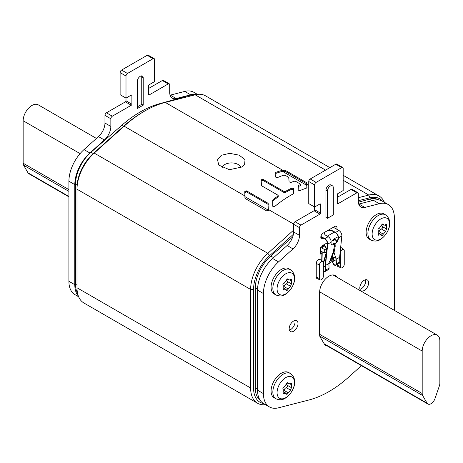 <?xml version="1.0" encoding="UTF-8"?>
<svg xmlns="http://www.w3.org/2000/svg" width="463" height="463" viewBox="0 0 463 463"><rect width="100%" height="100%" fill="white"/><g stroke="black" fill="none" stroke-linecap="round" stroke-linejoin="round"><path stroke-width="0.69" d="M263.626 403.568A31.212 18.022 -60 0 1 253.574 387.994L253.574 289.45A31.212 18.022 -60 0 1 269.703 255.588L293.38 234.29M358.333 200.705L369.862 197.765A31.212 18.022 -60 0 1 382.438 201.174M265.548 404.679A33.295 19.22 -60 0 1 257.526 403.238A33.295 19.22 -60 0 1 250.628 387.994L250.628 289.45A33.295 19.22 -60 0 1 267.84 253.33L293.594 230.157M358.333 197.713L368.785 195.05A33.295 19.22 -60 0 1 379.099 196.057A33.295 19.22 -60 0 1 384.359 202.285M246.565 190.854L267.95 203.199L268.407 210.098L266.642 210.885L245.257 198.54L244.933 198.042L244.782 191.584L246.565 190.854L246.565 191.896L267.95 204.241L268.39 210.549M144.688 111.056L143.217 111.907A106.125 61.272 -60 0 0 123.036 126.752L93.138 153.647A31.212 18.022 -60 0 0 77.003 187.509L77.003 189.211A33.295 19.22 -60 0 1 94.215 153.091L124.107 126.191A108.203 62.47 -60 0 1 144.688 111.056A108.203 62.47 -60 0 1 165.268 102.427L195.16 94.811A33.295 19.22 -60 0 1 205.474 95.812L329.876 167.635M306.749 188.019A108.203 62.47 -60 0 0 299.96 190.617L298.149 190.108L298.404 185.362A108.203 62.47 -60 0 1 300.313 184.691L300.296 184.019L295.788 181.415L294.306 181.224A108.203 62.47 -60 0 0 290.92 182.451L289.115 181.918L288.721 177.335L285.277 175.344L283.79 175.153A108.203 62.47 -60 0 0 277.435 177.613L275.624 177.103L275.879 172.358A108.203 62.47 -60 0 1 282.702 170.234L285.086 170.251L306.552 182.642L306.923 184.216L306.749 188.019L307.05 187.735M298.103 185.68L298.404 185.362L298.404 186.398A106.959 61.753 -60 0 1 300.313 185.732L300.296 185.061M300.313 185.732L300.296 184.019M275.578 172.676L275.879 172.358L275.879 173.394A106.959 61.753 -60 0 1 282.471 171.351L285.086 171.31L306.552 183.701L307.021 187.833M221.308 155.296L229.723 153.322L239.145 155.169L245.025 159.613L244.591 164.654L241.692 167.056L229.451 169.695L218.762 165.106L217.541 159.764L221.308 155.296M272.69 200.149L272.996 199.622A108.203 62.47 -60 0 1 277.904 196.104L277.904 195.166L261.462 185.675L261.144 179.783L262.955 179.337L283.9 191.427L285.405 191.433A108.203 62.47 -60 0 1 291.84 188.105L293.652 188.597L293.351 193.829A108.203 62.47 -60 0 0 274.571 206.596L272.771 206.284L272.69 200.143M272.69 201.185L272.996 200.658A106.959 61.753 -60 0 1 277.904 197.128L277.904 195.166M240.772 167.548A9.364 5.406 0 0 0 238.121 164.487A9.364 5.406 0 0 0 224.879 164.487A9.364 5.406 0 0 0 222.171 167.849M257.526 403.238L83.901 302.993A33.295 19.22 -60 0 1 77.003 287.755L77.003 189.211L250.628 289.45L253.574 289.45M298.103 186.716L298.404 186.398M275.578 173.712L275.879 173.394M283.9 191.427L283.9 192.446L285.405 192.452A106.959 61.753 -60 0 1 291.84 189.13L293.652 189.622L293.664 193.447M283.9 192.446L262.955 180.356L261.144 180.801M277.904 197.128L277.904 196.19M244.782 192.643L246.565 191.896M326.12 252.051L324.725 252.856L324.725 249.661L320.668 247.317L320.668 254.112L321.907 253.4M324.725 252.856L320.668 251.264M331.589 244.661A5.203 2.645 125.3 0 0 334.286 244.146L333.725 244.464L333.719 243.897L334.483 244.429L334.599 245.5L333.111 252.242M326.166 248.828L324.725 249.661M439.85 383.323L439.85 340.849A12.484 7.211 120 0 0 437.263 335.131A12.484 7.211 120 0 0 427.644 338.476A12.484 7.211 120 0 0 422.192 351.041L422.192 393.515A6.245 3.606 120 0 0 422.661 395.529L427.071 403.175A6.245 3.606 120 0 0 427.899 404.02A6.245 3.606 120 0 0 434.971 398.614L439.381 385.87A6.245 3.606 120 0 0 439.85 383.323M292.714 236.871L270.797 256.045A29.134 16.818 120 0 0 255.339 288.009L255.339 388.081A28.093 16.217 120 0 0 260.137 400.258M378.844 199.947L378.786 199.918A29.134 16.818 120 0 0 369.358 199.142L358.368 202.221M68.912 196.844L28.856 173.718A6.245 3.606 -60 0 1 28.029 172.873L23.619 165.227A6.245 3.606 -60 0 1 23.15 163.219L23.15 120.739A12.484 7.211 -60 0 1 28.602 108.174A12.484 7.211 -60 0 1 38.221 104.829L96.431 138.437M195.091 94.828A29.134 16.818 120 0 0 189.558 95.332L158.815 103.932A105.084 60.67 120 0 0 121.734 125.346L90.991 152.24A29.134 16.818 120 0 0 75.533 184.199L75.533 284.27A28.093 16.217 120 0 0 77.524 293.131M394.383 310.372L394.383 217.923A29.134 16.818 120 0 0 388.353 204.588A29.134 16.818 120 0 0 379.29 203.714L364.803 207.441A12.484 7.211 -60 0 1 360.92 207.071A12.484 7.211 -60 0 1 358.333 201.353L358.333 193.679A2.083 1.204 120 0 0 357.905 192.724A2.083 1.204 120 0 0 356.863 192.828L337.88 203.789A0.833 0.48 -60 0 1 337.463 203.83A0.833 0.48 -60 0 1 337.295 203.448L337.295 194.616A0.833 0.48 -60 0 1 337.88 193.592L343.181 190.536L343.181 168.451A2.083 1.204 120 0 0 342.747 167.496L336.861 164.099A2.083 1.204 120 0 0 335.82 164.203L310.222 178.984A2.083 1.204 120 0 0 308.746 181.531L308.746 203.616L314.632 207.019L314.632 209.733A0.833 0.48 -60 0 1 314.047 210.752L295.064 221.713A2.083 1.204 120 0 0 293.594 224.26L293.594 231.934A12.484 7.211 -60 0 1 287.124 245.494L272.638 258.493A29.134 16.818 120 0 0 257.544 290.133L257.544 390.205A29.134 16.818 120 0 0 263.58 403.539L269.46 406.936A29.134 16.818 120 0 0 278.523 407.81L309.047 399.963A105.084 60.67 120 0 0 348.766 377.032L361.441 365.648M388.353 204.588L382.467 201.191A29.134 16.818 120 0 0 373.404 200.317L358.918 204.044A12.484 7.211 -60 0 1 358.715 204.09M357.905 192.724L352.019 189.326A2.083 1.204 120 0 0 350.977 189.431L337.295 197.331M342.747 167.496A2.083 1.204 120 0 0 341.706 167.6L316.107 182.381A2.083 1.204 120 0 0 314.632 184.928L314.632 207.019L319.933 203.957A0.833 0.48 -60 0 1 320.35 203.917A0.833 0.48 -60 0 1 320.518 204.299L320.518 213.13A0.833 0.48 -60 0 1 319.933 214.155L300.95 225.111A2.083 1.204 120 0 0 299.48 227.657L299.48 235.331A12.484 7.211 -60 0 1 293.01 248.891L278.523 261.89A29.134 16.818 120 0 0 263.43 293.53L263.43 393.602A29.134 16.818 120 0 0 269.46 406.936M329.54 261.653A4.161 2.402 120 0 0 331.797 256.398M336.746 229.243A3.328 1.921 120 0 0 336.312 226.338A3.328 1.921 120 0 0 334.645 226.505L323.168 233.126A3.328 1.921 120 0 0 320.992 236.061A3.328 1.921 120 0 0 321.501 238.729A3.328 1.921 120 0 0 323.168 238.567L323.608 238.312M327.289 236.188L334.35 232.108M337.145 264.529L337.145 264.986A3.119 1.8 120 0 0 337.892 266.468L341.005 267.846A2.755 1.592 120 0 0 343.1 267.001A2.755 1.592 120 0 0 344.246 264.286L344.246 250.691A2.755 1.592 120 0 0 343.76 249.482A2.755 1.592 120 0 0 341.607 250.113A2.755 1.592 120 0 0 340.346 252.943L340.346 266.538A2.755 1.592 120 0 0 341.005 267.846M343.76 249.482L341.005 247.479A3.119 1.8 120 0 0 340.664 247.311M322.861 261.549L320.112 259.54A3.119 1.8 120 0 0 317.676 260.252A3.119 1.8 120 0 0 316.252 263.459L316.252 277.048A3.119 1.8 120 0 0 316.999 278.529L320.112 279.907A2.755 1.592 120 0 0 322.202 279.062A2.755 1.592 120 0 0 323.353 276.347L323.353 262.758A2.755 1.592 120 0 0 322.861 261.549A2.755 1.592 120 0 0 320.714 262.174A2.755 1.592 120 0 0 319.453 265.01L319.453 278.599A2.755 1.592 120 0 0 320.112 279.907M337.22 277.372A13.109 7.57 120 0 0 335.461 275.549A13.109 7.57 120 0 0 325.362 279.062A13.109 7.57 120 0 0 319.638 292.257L319.638 334.899A6.661 3.843 120 0 0 320.165 337.093L324.725 344.651A6.661 3.843 120 0 0 325.576 345.508A6.661 3.843 120 0 0 327.075 345.809M332.787 240.32L331.097 241.292M322.098 246.49L320.668 247.317M327.434 191.132L325.964 190.281A4.161 2.402 -60 0 1 327.781 186.091A4.161 2.402 -60 0 1 330.987 184.98L332.457 185.825A4.161 2.402 120 0 0 329.251 186.942A4.161 2.402 120 0 0 327.434 191.132L327.434 218.316L333.319 214.919L333.319 187.735A4.161 2.402 120 0 0 332.457 185.825M325.964 190.281L325.964 217.465L327.434 218.316M298.01 323.602A6.245 3.606 120 0 0 296.714 320.743A6.245 3.606 120 0 0 291.904 322.416A6.245 3.606 120 0 0 289.178 328.701A6.245 3.606 120 0 0 290.469 331.554A6.245 3.606 120 0 0 295.284 329.882A6.245 3.606 120 0 0 298.01 323.602M368.635 282.824A6.245 3.606 120 0 0 367.344 279.97A6.245 3.606 120 0 0 362.529 281.643A6.245 3.606 120 0 0 359.803 287.922A6.245 3.606 120 0 0 361.099 290.781A6.245 3.606 120 0 0 365.909 289.109A6.245 3.606 120 0 0 368.635 282.824M289.369 330.067A6.245 3.606 120 0 0 295.064 321.901A6.245 3.606 120 0 0 294.873 320.535M359.994 289.294A6.245 3.606 120 0 0 365.689 281.128A6.245 3.606 120 0 0 365.504 279.756M78.328 295.973A29.134 16.818 -60 0 1 74.798 284.693L74.798 184.621A29.134 16.818 -60 0 1 89.891 152.987L104.378 139.982A12.484 7.211 120 0 0 110.848 126.428L110.848 118.754A2.083 1.204 -60 0 1 112.318 116.201L131.295 105.246A0.833 0.48 120 0 0 131.886 104.227L131.886 95.39A0.833 0.48 120 0 0 131.712 95.008A0.833 0.48 120 0 0 131.295 95.054L126 98.11L126 76.025A2.083 1.204 -60 0 1 127.47 73.472L153.074 58.691A2.083 1.204 -60 0 1 154.115 58.587A2.083 1.204 -60 0 1 154.544 59.542L154.544 81.627L149.248 84.688A0.833 0.48 120 0 0 148.658 85.707L148.658 94.545A0.833 0.48 120 0 0 148.831 94.921A0.833 0.48 120 0 0 149.248 94.88L168.231 83.925A2.083 1.204 -60 0 1 169.273 83.82A2.083 1.204 -60 0 1 169.701 84.775L169.701 92.444A12.484 7.211 120 0 0 172.288 98.162A12.484 7.211 120 0 0 176.171 98.532L190.658 94.811A29.134 16.818 -60 0 1 196.532 94.51M137.332 108.556L143.217 105.159L143.217 77.975A4.161 2.402 120 0 0 142.355 76.071A4.161 2.402 120 0 0 139.149 77.188A4.161 2.402 120 0 0 137.332 81.372L137.332 108.556M78.641 296.766L74.942 294.636A29.134 16.818 -60 0 1 68.912 281.296L68.912 181.224A29.134 16.818 -60 0 1 84.006 149.59L98.492 136.585A12.484 7.211 120 0 0 104.962 123.031L104.962 115.356A2.083 1.204 -60 0 1 106.432 112.804L125.409 101.848A0.833 0.48 120 0 0 126 100.83L126 98.11L120.114 94.712L120.114 72.622A2.083 1.204 -60 0 1 121.584 70.075L147.188 55.294A2.083 1.204 -60 0 1 148.229 55.19L154.115 58.587M170.083 95.187A12.484 7.211 120 0 0 170.286 95.135L184.772 91.414A29.134 16.818 -60 0 1 193.829 92.282L197.452 94.371M148.658 88.427L162.345 80.527A2.083 1.204 -60 0 1 163.387 80.423L169.273 83.82M137.332 106.86L141.747 104.314L141.747 77.124A4.161 2.402 120 0 0 141.481 75.88M143.217 105.159L141.747 104.314M369.15 239.035A14.567 8.409 -60 0 1 366.916 227.362A14.567 8.409 -60 0 1 376.431 214.525A14.567 8.409 120 0 1 383.717 213.802L385.476 214.82A14.567 8.409 -60 0 0 378.196 215.544A14.567 8.409 -60 0 0 368.681 228.381A14.567 8.409 -60 0 0 370.915 240.048L369.15 239.035M378.265 230.724L378.335 230.765C377.594 229.729 377.906 228.925 379.272 228.34L382.259 224.092L383.364 224.509L383.966 225.296L386.385 224.335L386.53 228.994L385.569 231.413L382.259 235.476L381.483 235.245L381.153 234.619L378.155 235.239L378.3 230.748M383.005 224.057L383.364 224.509L382.479 223.999M386.443 228.948L382.288 226.552A2.454 1.418 -60 0 1 382.235 226.523L386.512 228.988M381.639 235.58L381.483 235.245M382.235 226.523A2.454 1.418 -60 0 1 381.917 224.387M379.047 232.056A1.366 0.787 120 0 0 379.139 231.72A2.454 1.418 -60 0 1 381.344 228.971A1.366 0.787 120 0 0 382.444 227.883A1.366 0.787 120 0 0 382.357 226.592M274.096 397.723A14.567 8.409 -60 0 1 271.862 386.049A14.567 8.409 -60 0 1 281.382 373.213A14.567 8.409 120 0 1 288.663 372.495L290.428 373.508A14.567 8.409 -60 0 0 283.142 374.231A14.567 8.409 -60 0 0 273.627 387.068A14.567 8.409 -60 0 0 275.861 398.741L274.096 397.723M291.389 387.635L287.234 385.239A2.454 1.418 -60 0 1 287.187 385.21L291.459 387.676L290.515 390.101L287.21 394.163L286.429 393.932L286.105 393.307L283.101 393.926L283.281 389.452C282.546 388.422 282.858 387.612 284.218 387.027L287.21 382.779L288.31 383.196L288.918 383.983L291.331 383.023L291.476 387.687M287.951 382.745L288.31 383.196L287.425 382.687M286.585 394.268L286.429 393.932M287.187 385.21A2.454 1.418 -60 0 1 286.863 383.075M283.993 390.749A1.366 0.787 120 0 0 284.085 390.407A2.454 1.418 -60 0 1 286.296 387.664A1.366 0.787 120 0 0 287.39 386.57A1.366 0.787 120 0 0 287.303 385.28M274.096 293.912A14.567 8.409 -60 0 1 271.862 282.239A14.567 8.409 -60 0 1 281.382 269.402A14.567 8.409 120 0 1 288.663 268.679L290.428 269.697A14.567 8.409 -60 0 0 283.142 270.421A14.567 8.409 -60 0 0 273.627 283.258A14.567 8.409 -60 0 0 275.861 294.931L274.096 293.912M291.389 283.825L287.234 281.429A2.454 1.418 -60 0 1 287.187 281.4L291.459 283.865L290.515 286.29L287.21 290.353L286.429 290.122L286.105 289.497L283.101 290.116L283.281 285.642C282.546 284.612 282.858 283.802 284.218 283.217L287.21 278.969L288.31 279.386L288.918 280.173L291.331 279.212L291.476 283.877M287.951 278.934L288.31 279.386L287.425 278.876M286.585 290.457L286.429 290.122M287.187 281.4A2.454 1.418 -60 0 1 286.863 279.264M283.993 286.938A1.366 0.787 120 0 0 284.085 286.597A2.454 1.418 -60 0 1 286.296 283.848A1.366 0.787 120 0 0 287.39 282.76A1.366 0.787 120 0 0 287.303 281.469M320.847 236.715L324.8 239.001A3.745 2.165 60 0 1 327.434 243.926L325.2 265.282L325.373 269.993A2.292 1.32 60 0 1 324.899 271.121A2.292 1.32 60 0 1 323.353 270.716M334.894 243.7A5.203 2.645 125.3 0 0 338.123 238.202L338.175 237.722A3.745 2.165 -120 0 0 335.542 232.796L333.337 231.523A5.203 3.004 0 0 0 327.804 230.84A5.203 3.004 0 0 0 324.465 233.479M333.921 256.948L332.66 261.265A2.703 1.563 -120 0 0 333.528 264.28A2.703 1.563 -120 0 0 335.849 265.282L339.234 263.325A2.703 1.563 -120 0 0 339.796 261.989L339.622 257.306L341.85 235.974A4.161 2.402 -120 0 0 338.928 230.505L333.319 227.269M341.85 235.974L338.47 237.93A4.161 2.402 -120 0 0 335.542 232.461L333.337 231.182A5.203 3.004 180 0 0 327.659 230.533M334.477 244.418A5.203 2.645 -54.7 0 1 331.728 244.777A5.203 2.645 -54.7 0 1 331.062 242.653L331.109 242.178A4.161 2.402 -120 0 0 328.186 236.709L325.981 235.43A5.203 3.004 180 0 1 324.459 233.306A5.203 3.004 180 0 1 324.852 232.154M323.353 271.063A2.703 1.563 -120 0 0 325.107 271.48A2.703 1.563 -120 0 0 325.668 270.143L325.495 265.461L327.729 244.128A4.161 2.402 -120 0 0 324.8 238.659L320.905 236.408M322.005 260.924L322.242 251.884M322.335 248.278L322.37 246.953A2.703 1.563 60 0 1 322.931 245.784A2.703 1.563 60 0 1 325.043 246.536A2.703 1.563 60 0 1 326.195 249.297L326.091 253.174L323.348 262.579M321.716 260.71L321.947 251.768M322.04 248.11L322.074 246.773A3.119 1.8 -120 0 1 322.723 245.419A3.119 1.8 -120 0 1 325.159 246.287A3.119 1.8 -120 0 1 326.49 249.476L326.444 253.365M323.353 263.783L326.386 253.4M332.671 256.861A5.203 2.911 -58.5 0 1 328.898 263.621M338.193 237.305A3.119 1.8 -120 0 0 336.85 237.264L333.464 239.221A3.119 1.8 -120 0 0 333.03 239.684L332.712 240.638M336.67 241.755A2.703 1.563 -120 0 0 333.673 239.579A2.703 1.563 -120 0 0 333.354 239.88L333.007 240.818L334.969 239.684M327.451 243.509A3.119 1.8 -120 0 0 326.108 243.469L322.723 245.419M336.832 241.512A3.119 1.8 -120 0 0 333.464 239.221M325.107 271.48L328.493 269.53A2.703 1.563 -120 0 0 329.054 268.193L328.898 263.499A5.203 2.645 -54.7 0 1 329.859 261.057L333.088 252.358A0.625 0.318 125.3 0 1 333.499 251.681M335.849 265.282A2.703 1.563 -120 0 0 336.41 263.945L336.213 259.274A5.203 2.645 -54.7 0 0 335.675 257.7L335.467 257.532M335.964 259.778L332.943 261.52L334.257 257.017M332.943 261.52A2.292 1.32 -120 0 0 333.673 264.072A2.292 1.32 -120 0 0 335.64 264.917A2.292 1.32 -120 0 0 336.115 263.788L335.924 259.089A5.203 2.645 125.3 0 0 335.536 257.665L335.293 257.416M333.169 253.105L332.145 256.884L335.675 257.7L334.026 252.347M333.157 252.347L329.859 261.057M328.898 263.499L325.495 265.461M338.47 237.93L338.418 238.404A5.203 2.645 -54.7 0 1 335.09 243.984M339.622 257.306L336.213 259.274M333.441 252.925L332.145 256.884M269.703 255.588L267.84 253.33L94.215 153.091L93.138 153.647M253.574 387.994L250.628 387.994L77.003 287.755M369.862 197.765L368.785 195.05L343.181 180.269M293.606 224.046L268.39 209.49L268.39 210.231M244.881 195.918L124.107 126.191L123.036 126.752M282.702 170.234L165.268 102.427M308.746 185.269L306.923 184.216L306.923 185.275M283.611 170.002L283.611 171.061M306.934 185.478L282.471 171.351M306.552 182.642L306.552 183.701M285.086 170.251L285.086 171.31M325.587 170.112L195.16 94.811M306.871 183.001L306.871 184.06M268.384 210.196L244.898 196.636M291.84 188.105L291.84 189.13M285.405 191.433L285.405 192.452M293.652 188.597L293.652 189.622M272.996 199.622L272.996 200.658M262.955 179.337L262.955 180.356M267.95 203.199L267.95 204.241M268.268 203.685L268.268 204.727M319.638 334.309L422.192 393.515M319.644 291.835L422.192 351.041M319.777 336.126L422.661 395.529M324.193 343.777L427.071 403.175M369.358 199.142L372.015 200.676M255.339 388.081L257.544 389.354M255.339 288.009L257.555 289.288M270.797 256.045L273.575 257.654M68.912 189.633L23.15 163.219M80.093 153.618L23.15 120.739M68.912 191.375L23.619 165.227M68.912 196.474L28.029 172.873M121.734 125.346L123.476 126.353M158.815 103.932L159.33 104.233M189.558 95.332L190.64 95.963M75.533 284.27L77.003 285.121M75.533 184.199L77.095 185.102M90.991 152.24L93.254 153.542M308.746 181.531L314.632 184.928M310.222 178.984L316.107 182.381M335.82 164.203L341.706 167.6M337.295 203.448L337.88 203.789M350.977 189.431L356.863 192.828M358.918 204.044L364.803 207.441M373.404 200.317L379.29 203.714M257.544 390.205L263.43 393.602M257.544 290.133L263.43 293.53M272.638 258.493L278.523 261.89M287.124 245.494L293.01 248.891M293.594 231.934L299.48 235.331M293.594 224.26L299.48 227.657M295.064 221.713L300.95 225.111M314.047 210.752L319.933 214.155M314.632 209.733L320.518 213.13M319.933 203.957L320.518 204.299M323.168 238.567L320.813 237.206M337.145 264.986L340.346 266.538M316.252 263.459L319.453 265.01M316.252 277.048L319.453 278.599M153.074 58.691L147.188 55.294M127.47 73.472L121.584 70.075M126 76.025L120.114 72.622M131.886 95.39L131.295 95.054M131.886 104.227L126 100.83M131.295 105.246L125.409 101.848M112.318 116.201L106.432 112.804M110.848 118.754L104.962 115.356M110.848 126.428L104.962 123.031M104.378 139.982L98.492 136.585M89.891 152.987L84.006 149.59M74.798 184.621L68.912 181.224M74.798 284.693L68.912 281.296M190.658 94.811L184.772 91.414M176.171 98.532L170.286 95.135M168.231 83.925L162.345 80.527M149.248 94.88L148.658 94.545M143.217 77.975L141.747 77.124M380.817 238.989A12.298 7.101 -60 0 1 372.125 233.971A12.298 7.101 -60 0 1 380.817 218.912A12.298 7.101 -60 0 1 389.51 223.93A12.298 7.101 -60 0 1 380.817 238.989M386.512 226.042L385.06 225.209M385.569 231.413L381.344 228.971M383.364 234.156L379.139 231.72M379.272 235.048L377.97 234.295M285.764 397.676A12.298 7.101 -60 0 1 277.071 392.659A12.298 7.101 -60 0 1 285.764 377.6A12.298 7.101 -60 0 1 294.456 382.617A12.298 7.101 -60 0 1 285.764 397.676M291.459 384.73L290.006 383.896M290.515 390.101L286.296 387.664M288.31 392.844L284.085 390.407M284.218 393.735L282.922 392.983M285.764 293.866A12.298 7.101 -60 0 1 277.071 288.848A12.298 7.101 -60 0 1 285.764 273.789A12.298 7.101 -60 0 1 294.456 278.807A12.298 7.101 -60 0 1 285.764 293.866M291.459 280.919L290.006 280.086M290.515 286.29L286.296 283.848M288.31 289.034L284.085 286.597M284.218 289.925L282.922 289.172M338.928 230.505L335.542 232.461M328.186 236.709L324.8 238.659M322.37 246.953L324.227 245.882M333.354 239.88L333.03 239.684M329.054 268.193L325.668 270.143M339.796 261.989L336.41 263.945M335.959 259.523L336.254 259.737M325.223 265.976L323.353 267.058M326.878 249.25L326.49 249.476M331.109 242.178L327.729 244.128M338.418 238.404L338.123 238.202M333.337 231.523L333.337 231.182M379.099 196.057L343.181 175.315M300.609 185.443L300.609 184.401M278.211 195.623L278.211 196.642M333.001 274.935L437.263 335.131M324.534 344.345L427.899 404.02M385.476 214.82C394.256 221.106 388.087 234.787 380.273 239.533C377.634 241.362 374.515 241.53 370.915 240.048M382.091 224.214L383.966 225.296M378.699 233.202L381.153 234.619M290.428 373.508C299.202 379.793 293.038 393.475 285.225 398.226C282.586 400.049 279.461 400.217 275.861 398.741M287.037 382.901L288.918 383.983M283.645 391.889L286.105 393.307M290.428 269.697C299.202 275.983 293.038 289.664 285.225 294.416C282.586 296.239 279.461 296.407 275.861 294.931M287.037 279.091L288.918 280.173M283.645 288.079L286.105 289.497M332.799 253.435L334.083 252.231L335.224 246.258L335.073 243.955L334.176 243.173L333.088 243.497L333.001 244.742"/></g></svg>
